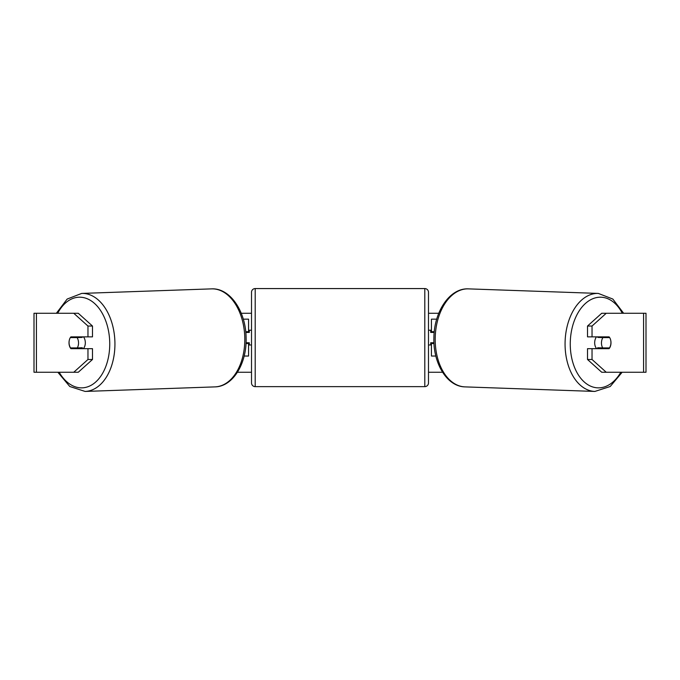 <?xml version="1.0" encoding="UTF-8"?>
<svg xmlns="http://www.w3.org/2000/svg" width="680" height="680" viewBox="0 0 680 680"><rect width="100%" height="100%" fill="white"/><g stroke="black" fill="none" stroke-linecap="round" stroke-linejoin="round"><path stroke-width="1.02" d="M436.713 319.166L431.434 319.166L431.434 331.704L434.274 331.704M435.846 356.039L431.434 356.039L431.434 342.762M431.434 332.444L431.434 331.704M434.001 343.502L431.434 343.502M596.666 348.661A7.369 4.734 -88 0 1 594.677 342.524A7.369 4.734 -88 0 1 596.505 336.863M609.688 337.603A7.369 4.734 -88 0 1 610.938 342.762A7.369 4.734 -88 0 1 609.476 347.922L602.71 347.922A7.369 4.734 -88 0 1 601.46 342.762A7.369 4.734 -88 0 1 602.913 337.603L609.629 337.603A7.369 4.743 -90 0 0 609.093 336.863L592.034 336.863L592.034 326.043L587.512 326.043L601.732 313.267L606.245 313.267L592.034 326.043M598.238 336.863A7.369 4.734 -88 0 0 597.839 337.425L602.913 337.603M604.222 336.863A7.369 4.734 -88 0 1 604.605 337.425L605.005 337.442M604.274 347.922A7.369 4.734 -88 0 1 603.67 348.661M598.307 348.661A7.369 4.734 -88 0 1 597.626 347.743L602.71 347.922M597.839 337.425L604.605 337.425M69.309 340.195A7.369 4.743 -90 0 0 69.011 342.762A7.369 4.743 -90 0 0 70.907 348.661L92.489 348.661L92.489 359.49L78.268 372.257L34 372.257L34 313.267L78.268 313.267L92.489 326.043L87.966 326.043L73.754 313.267M75.429 348.661A7.369 4.743 90 0 1 74.885 347.922M241.238 313.267L251.515 313.267M428.485 313.267L438.762 313.267M237.43 372.257L251.515 372.257M428.485 372.257L442.569 372.257M610.691 340.195A7.369 4.743 -90 0 1 609.093 348.661L592.034 348.661L592.034 359.49L606.245 372.257L601.732 372.257L587.512 359.49L587.512 348.661L592.034 348.661M643.586 372.257L643.586 313.267L646 313.267L646 372.257L606.245 372.257M643.586 313.267L606.245 313.267M592.034 336.863L587.512 336.863L587.512 326.043M587.512 359.49L592.034 359.49M604.571 348.661A7.369 4.743 90 0 0 605.115 347.922M605.115 337.603A7.369 4.743 90 0 0 604.571 336.863M92.489 326.043L92.489 336.863L87.966 336.863L87.966 326.043M74.885 337.603A7.369 4.743 90 0 1 75.429 336.863M73.754 372.257L87.966 359.49L87.966 348.661M87.966 359.49L92.489 359.49M87.966 336.863L70.907 336.863A7.369 4.743 -90 0 0 70.371 337.603L70.312 337.603A7.369 4.734 -92 0 0 69.062 342.762A7.369 4.734 -92 0 0 70.525 347.922L77.291 347.922A7.369 4.734 -92 0 0 78.54 342.762A7.369 4.734 -92 0 0 77.087 337.603L70.312 337.603M248.565 332.444L248.565 331.704L245.726 331.704M248.565 331.704L248.565 319.166L243.287 319.166M244.154 356.039L248.565 356.039L248.565 342.762M245.999 343.502L248.565 343.502M255.204 288.567A3.689 3.689 0 0 0 251.515 292.255L251.515 382.95A3.689 3.689 0 0 0 255.204 386.639L424.796 386.639A3.689 3.689 0 0 0 428.485 382.95L428.485 292.255A3.689 3.689 0 0 0 424.796 288.567L255.204 288.567L255.204 386.639M251.515 330.233L249.305 330.233L249.305 332.444L245.803 332.444M246.041 342.762L249.305 342.762L249.305 344.973L251.515 344.973M434.197 332.444L430.695 332.444L430.695 330.233L428.485 330.233L428.485 344.973L430.695 344.973L430.695 342.762L433.959 342.762M83.334 348.661A7.369 4.734 -92 0 0 85.323 342.524A7.369 4.734 -92 0 0 83.496 336.863M77.291 347.922L82.373 347.743A7.369 4.734 -92 0 1 81.694 348.661M75.727 347.922A7.369 4.734 -92 0 0 76.33 348.661M74.996 337.442L75.395 337.425A7.369 4.734 -92 0 1 75.778 336.863M77.087 337.603L82.161 337.425A7.369 4.734 -92 0 0 81.761 336.863M82.161 337.425L75.395 337.425M594.881 391.433L465.018 386.886A49.036 31.509 -88 0 1 435.208 337.883A49.036 31.509 -88 0 1 468.443 288.873L598.315 293.42A49.036 31.509 92 0 0 565.08 342.431A49.036 31.509 92 0 0 594.881 391.433L610.215 386.503L622.149 372.257M620.814 372.257A45.347 29.138 -88 0 1 588.344 384.99A45.347 29.138 -88 0 1 570.274 342.524A45.347 29.138 -88 0 1 590.283 299.957A45.347 29.138 -88 0 1 622.285 313.267M36.414 372.257L36.414 313.267M424.796 386.639L424.796 288.567M211.556 288.873C230.299 287.827 245.964 311.772 246.1 337.807C246.984 363.06 233.198 386.597 214.982 386.886A49.036 31.509 -92 0 0 244.792 337.883A49.036 31.509 -92 0 0 211.556 288.873L81.685 293.42A49.036 31.509 88 0 1 114.92 342.431A49.036 31.509 88 0 1 85.119 391.433L69.785 386.503L57.851 372.257M59.185 372.257A45.347 29.138 -92 0 0 91.655 384.99A45.347 29.138 -92 0 0 109.727 342.524A45.347 29.138 -92 0 0 89.718 299.957A45.347 29.138 -92 0 0 57.715 313.267M598.315 293.42L612.833 299.055L623.628 313.267M468.443 288.873C449.701 287.827 434.036 311.772 433.899 337.807C433.015 363.06 446.802 386.597 465.018 386.886M214.982 386.886L85.119 391.433M81.685 293.42L67.167 299.055L56.372 313.267"/></g></svg>
